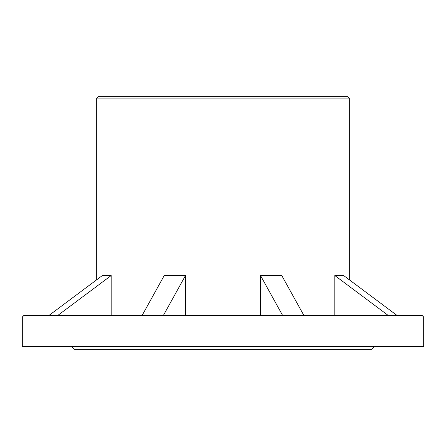 <?xml version="1.0" encoding="UTF-8"?>
<svg xmlns="http://www.w3.org/2000/svg" width="446" height="446" viewBox="0 0 446 446"><rect width="100%" height="100%" fill="white"/><g stroke="black" fill="none" stroke-linecap="round" stroke-linejoin="round"><path stroke-width="0.67" d="M22.3 317.034L22.3 346.509L423.7 346.509L423.7 317.034L422.295 315.629L23.705 315.629L22.3 317.034L423.7 317.034M71.421 346.509L74.231 349.313L371.769 349.313L374.579 346.509M349.313 279.793L349.313 98.087L347.913 96.687L98.087 96.687L96.687 98.087L96.687 279.793M142.006 315.629L164.228 275.533L185.497 275.533L185.497 315.629M163.275 315.629L185.497 275.533M96.687 98.087L349.313 98.087M48.731 315.629L102.379 275.533L111.188 275.533L111.188 315.629M260.503 315.629L260.503 275.533L281.772 275.533L303.994 315.629M334.812 315.629L334.812 275.533L343.621 275.533L397.269 315.629M334.812 275.533L388.46 315.629M57.54 315.629L111.188 275.533M260.503 275.533L282.725 315.629"/></g></svg>
